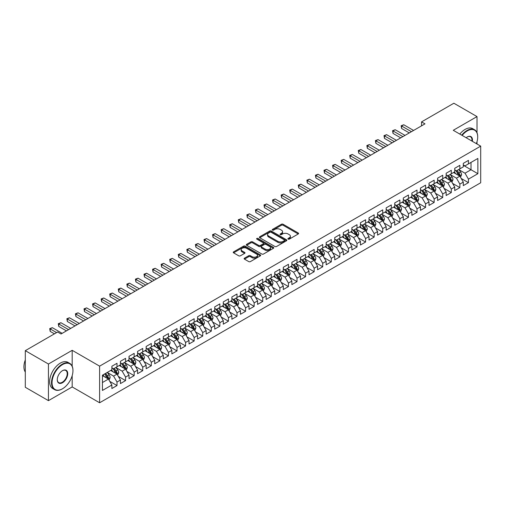 <?xml version="1.0" encoding="UTF-8"?>
<svg xmlns="http://www.w3.org/2000/svg" width="506" height="506" viewBox="0 0 506 506"><rect width="100%" height="100%" fill="white"/><g stroke="black" fill="none" stroke-linecap="round" stroke-linejoin="round"><path stroke-width="0.76" d="M288.123 239.136A0.835 0.481 0 0 0 289.299 239.136L298.243 233.974A1.189 0.689 0 0 0 298.591 233.487A1.189 0.689 0 0 0 298.243 233L283.094 224.259A1.189 0.689 0 0 0 281.412 224.259L272.475 229.42A0.835 0.481 0 0 0 272.234 229.756A0.835 0.481 0 0 0 272.475 230.097A0.835 0.481 0 0 0 273.651 230.097L274.809 229.433A3.808 2.201 0 0 1 280.197 229.433L281.456 230.16A3.808 2.201 0 0 1 282.569 231.716A3.808 2.201 0 0 1 281.456 233.266L280.299 233.936A0.835 0.481 0 0 0 280.058 234.278A0.835 0.481 0 0 0 280.299 234.613A0.835 0.481 0 0 0 281.475 234.613L282.633 233.949A3.808 2.201 0 0 1 288.022 233.949L289.28 234.676A3.808 2.201 0 0 1 290.393 236.232A3.808 2.201 0 0 1 289.28 237.782L288.123 238.452A0.835 0.481 0 0 0 287.882 238.794A0.835 0.481 0 0 0 288.123 239.136L288.123 238.452M244.48 258.161A1.189 0.689 0 0 0 244.132 258.648A1.189 0.689 0 0 0 244.48 259.135L248.731 261.589A1.189 0.689 0 0 0 250.413 261.589L260.337 255.853A1.189 0.689 0 0 0 260.685 255.372A1.189 0.689 0 0 0 260.337 254.885L245.195 246.137A1.189 0.689 0 0 0 243.512 246.137L233.582 251.874A1.189 0.689 0 0 0 233.234 252.355A1.189 0.689 0 0 0 233.582 252.842L238.718 255.808A1.189 0.689 0 0 0 240.401 255.808L244.645 253.354A1.189 0.689 0 0 0 244.999 252.867A1.189 0.689 0 0 0 244.645 252.38L242.102 250.913A3.181 1.841 0 0 1 241.172 249.616A3.181 1.841 0 0 1 243.133 247.915A3.181 1.841 0 0 1 246.605 248.313L256.574 254.069A3.181 1.841 0 0 1 257.503 255.372A3.181 1.841 0 0 1 255.543 257.067A3.181 1.841 0 0 1 252.07 256.668L250.413 255.707A1.189 0.689 0 0 0 248.731 255.707L244.48 258.161L244.48 259.135L248.731 256.7L248.731 255.707M72.187 366.192L72.187 350.316L48.443 364.023L25.3 350.664L57.614 332.006L61.043 333.985L424.983 123.862L421.555 121.883L421.555 125.842M72.187 350.316L99.612 366.148L480.7 146.133L480.7 182.755L99.612 402.77L99.612 366.148M477.013 132.724L477.013 116.589L453.268 130.295L480.7 146.133M477.013 116.589L453.869 103.23L421.555 121.883M274.891 246.479A1.189 0.689 0 0 0 276.58 246.479L286.504 240.748A1.189 0.689 0 0 0 286.851 240.261A1.189 0.689 0 0 0 286.504 239.774L271.361 231.033A1.189 0.689 0 0 0 269.679 231.033L259.749 236.764A1.189 0.689 0 0 0 259.401 237.251A1.189 0.689 0 0 0 259.749 237.738L274.891 246.479M257.181 239.313A0.835 0.481 0 0 1 258.022 239.433L258.022 238.44L273.423 247.333A1.189 0.689 0 0 1 273.771 247.813A1.189 0.689 0 0 1 273.423 248.301L263.493 254.031A1.189 0.689 0 0 1 261.811 254.031L246.669 245.29L250.913 242.855L250.913 241.868L246.669 244.316A1.189 0.689 0 0 0 246.321 244.803A1.189 0.689 0 0 0 246.669 245.29L246.669 244.316M250.913 242.855A1.189 0.689 0 0 1 252.602 242.855L252.602 241.868A1.189 0.689 0 0 0 250.913 241.868M252.602 241.868L258.743 245.41A1.189 0.689 0 0 0 260.426 245.41L263.24 243.784A1.189 0.689 0 0 0 263.588 243.297A1.189 0.689 0 0 0 263.24 242.81L256.846 239.123A0.835 0.481 0 0 1 256.605 238.781A0.835 0.481 0 0 1 257.118 238.339A0.835 0.481 0 0 1 258.022 238.44M463.3 165.285L471.016 169.738L471.016 162.413L477.873 158.454L468.442 163.9L468.442 160.383L463.3 163.356L463.3 166.866L459.872 168.846L459.872 165.335L454.73 168.302L454.73 171.819L451.301 173.798L451.301 170.282L446.159 173.254L446.159 176.765L442.731 178.744L442.731 175.234L437.589 178.201L437.589 181.717L434.154 183.691L434.154 180.18L429.012 183.147L429.012 186.663L425.584 188.643L425.584 185.126L420.442 188.099L420.442 191.61L417.014 193.589L417.014 190.079L411.871 193.045L411.871 196.562L408.443 198.542L408.443 195.025L403.301 197.998L403.301 201.508L399.873 203.488L399.873 199.978L394.731 202.944L394.731 206.461L391.302 208.434L391.302 204.924L386.16 207.89L386.16 211.407L382.726 213.387L382.726 209.87L377.584 212.843L377.584 216.353L374.155 218.333L374.155 214.822L369.013 217.789L369.013 221.305L365.585 223.285L365.585 219.768L360.443 222.741L360.443 226.252L357.015 228.231L357.015 224.721L351.872 227.687L351.872 231.204L348.444 233.177L348.444 229.667L343.302 232.633L343.302 236.15L339.874 238.13L339.874 234.613L334.732 237.586L334.732 241.096L331.297 243.076L331.297 239.566L326.155 242.532L326.155 246.049L322.727 248.029L322.727 244.512L317.585 247.485L317.585 250.995L314.156 252.975L314.156 249.464L309.014 252.431L309.014 255.947L305.586 257.921L305.586 254.41L300.444 257.377L300.444 260.894L297.016 262.873L297.016 259.357L291.873 262.329L291.873 265.84L288.445 267.819L288.445 264.309L283.303 267.276L283.303 270.792L279.869 272.772L279.869 269.255L274.726 272.228L274.726 275.738L271.298 277.718L271.298 274.208L266.156 277.174L266.156 280.691L262.728 282.664L262.728 279.154L257.586 282.12L257.586 285.637L254.157 287.617L254.157 284.1L249.015 287.073L249.015 290.583L245.587 292.563L245.587 289.052L240.445 292.019L240.445 295.536L237.017 297.515L237.017 293.999L231.874 296.971L231.874 300.482L228.44 302.461L228.44 298.951L223.298 301.918L223.298 305.428L219.87 307.408L219.87 303.897L214.727 306.864L214.727 310.38L211.299 312.36L211.299 308.843L206.157 311.816L206.157 315.327L202.729 317.306L202.729 313.796L197.587 316.762L197.587 320.279L194.159 322.259L194.159 318.742L189.016 321.715L189.016 325.225L185.588 327.205L185.588 323.695L180.446 326.661L180.446 330.171L177.011 332.151L177.011 328.641L171.869 331.607L171.869 335.124L168.441 337.104L168.441 333.587L163.299 336.56L163.299 340.07L159.871 342.05L159.871 338.539L154.728 341.506L154.728 345.022L151.3 347.002L151.3 343.485L146.158 346.458L146.158 349.969L142.73 351.948L142.73 348.438L137.588 351.404L137.588 354.915L134.16 356.894L134.16 353.384L129.017 356.35L129.017 359.867L125.583 361.847L125.583 358.33L120.441 361.303L120.441 364.813L117.012 366.793L117.012 363.283L111.87 366.249L111.87 369.766L102.44 375.205L102.44 390.449L111.87 385.003L108.442 379.07L102.44 375.604M477.873 158.454L477.873 173.697L468.442 179.143L465.014 173.204L458.803 169.618M461.2 178.473L468.442 182.653L468.442 179.143M468.442 182.653L463.3 185.626L463.3 182.109L459.872 184.089L456.444 178.15L450.226 174.564M452.63 183.425L459.872 187.606L459.872 184.089M459.872 187.606L454.73 190.572L454.73 187.062L451.301 189.042L447.873 183.102L441.656 179.51M444.059 188.371L451.301 192.552L451.301 189.042M451.301 192.552L446.159 195.518L446.159 192.008L442.731 193.988L439.303 188.049L433.085 184.462M435.489 193.317L442.731 197.498L442.731 193.988M442.731 197.498L437.589 200.471L437.589 196.954L434.154 198.934L430.726 192.995L424.515 189.408M426.912 198.27L434.154 202.451L434.154 198.934M434.154 202.451L429.012 205.417L429.012 201.907L425.584 203.886L422.156 197.947L415.945 194.361M418.342 203.216L425.584 207.397L425.584 203.886M425.584 207.397L420.442 210.369L420.442 206.853L417.014 208.833L413.585 202.893L407.374 199.307M409.771 208.168L417.014 212.349L417.014 208.833M417.014 212.349L411.871 215.316L411.871 211.805L408.443 213.785L405.015 207.846L398.798 204.253M401.201 213.115L408.443 217.295L408.443 213.785M408.443 217.295L403.301 220.262L403.301 216.751L399.873 218.731L396.445 212.792L390.227 209.206M392.631 218.061L399.873 222.242L399.873 218.731M399.873 222.242L394.731 225.214L394.731 221.698L391.302 223.677L387.874 217.738L381.657 214.152M384.06 223.013L391.302 227.194L391.302 223.677M391.302 227.194L386.16 230.16L386.16 226.65L382.726 228.63L379.298 222.691L373.086 219.104M375.484 227.959L382.726 232.14L382.726 228.63M382.726 232.14L377.584 235.113L377.584 231.596L374.155 233.576L370.727 227.637L364.516 224.05M366.913 232.905L374.155 237.093L374.155 233.576M374.155 237.093L369.013 240.059L369.013 236.549L365.585 238.528L362.157 232.589L355.946 228.997M358.343 237.858L365.585 242.039L365.585 238.528M365.585 242.039L360.443 245.005L360.443 241.495L357.015 243.475L353.586 237.535L347.369 233.949M349.772 242.804L357.015 246.985L357.015 243.475M357.015 246.985L351.872 249.958L351.872 246.441L348.444 248.421L345.016 242.482L338.799 238.895M341.202 247.757L348.444 251.937L348.444 248.421M348.444 251.937L343.302 254.904L343.302 251.393L339.874 253.373L336.446 247.434L330.228 243.848M332.632 252.703L339.874 256.884L339.874 253.373M339.874 256.884L334.732 259.856L334.732 256.34L331.297 258.319L327.869 252.38L321.658 248.794M324.055 257.649L331.297 261.836L331.297 258.319M331.297 261.836L326.155 264.802L326.155 261.292L322.727 263.265L319.299 257.333L313.087 253.74M315.485 262.601L322.727 266.782L322.727 263.265M322.727 266.782L317.585 269.749L317.585 266.238L314.156 268.218L310.728 262.279L304.517 258.692M306.914 267.547L314.156 271.728L314.156 268.218M314.156 271.728L309.014 274.701L309.014 271.184L305.586 273.164L302.158 267.225L295.94 263.639M298.344 272.5L305.586 276.681L305.586 273.164M305.586 276.681L300.444 279.647L300.444 276.137L297.016 278.117L293.588 272.177L287.37 268.591M289.774 277.446L297.016 281.627L297.016 278.117M297.016 281.627L291.873 284.6L291.873 281.083L288.445 283.063L285.017 277.124L278.8 273.537M281.203 282.392L288.445 286.579L288.445 283.063M288.445 286.579L283.303 289.546L283.303 286.035L279.869 288.009L276.44 282.076L270.229 278.483M272.626 287.345L279.869 291.526L279.869 288.009M279.869 291.526L274.726 294.492L274.726 290.982L271.298 292.961L267.87 287.022L261.659 283.436M264.056 292.291L271.298 296.472L271.298 292.961M271.298 296.472L266.156 299.444L266.156 295.928L262.728 297.907L259.3 291.968L253.089 288.382M255.486 297.243L262.728 301.424L262.728 297.907M262.728 301.424L257.586 304.391L257.586 300.88L254.157 302.86L250.729 296.921L244.512 293.335M246.915 302.19L254.157 306.37L254.157 302.86M254.157 306.37L249.015 309.343L249.015 305.826L245.587 307.806L242.159 301.867L235.941 298.281M238.345 307.136L245.587 311.323L245.587 307.806M245.587 311.323L240.445 314.289L240.445 310.779L237.017 312.752L233.589 306.819L227.371 303.227M229.775 312.088L237.017 316.269L237.017 312.752M237.017 316.269L231.874 319.235L231.874 315.725L228.44 317.705L225.012 311.766L218.801 308.179M221.198 317.034L228.44 321.215L228.44 317.705M228.44 321.215L223.298 324.188L223.298 320.671L219.87 322.651L216.441 316.712L210.23 313.125M212.628 321.987L219.87 326.168L219.87 322.651M219.87 326.168L214.727 329.134L214.727 325.624L211.299 327.603L207.871 321.664L201.66 318.078M204.057 326.933L211.299 331.114L211.299 327.603M211.299 331.114L206.157 334.087L206.157 330.57L202.729 332.55L199.301 326.61L193.083 323.024M195.487 331.879L202.729 336.066L202.729 332.55M202.729 336.066L197.587 339.033L197.587 335.522L194.159 337.496L190.73 331.563L184.513 327.97M186.916 336.832L194.159 341.012L194.159 337.496M194.159 341.012L189.016 343.979L189.016 340.468L185.588 342.448L182.16 336.509L175.943 332.923M178.346 341.778L185.588 345.959L185.588 342.448M185.588 345.959L180.446 348.931L180.446 345.415L177.011 347.394L173.583 341.455L167.372 337.869M169.769 346.73L177.011 350.911L177.011 347.394M177.011 350.911L171.869 353.877L171.869 350.367L168.441 352.347L165.013 346.408L158.802 342.821M161.199 351.676L168.441 355.857L168.441 352.347M168.441 355.857L163.299 358.83L163.299 355.313L159.871 357.293L156.443 351.354L150.231 347.767M152.629 356.622L159.871 360.81L159.871 357.293M159.871 360.81L154.728 363.776L154.728 360.259L151.3 362.239L147.872 356.306L141.655 352.714M144.058 361.575L151.3 365.756L151.3 362.239M151.3 365.756L146.158 368.722L146.158 365.212L142.73 367.192L139.302 361.252L133.084 357.666M135.488 366.521L142.73 370.702L142.73 367.192M142.73 370.702L137.588 373.675L137.588 370.158L134.16 372.138L130.731 366.199L124.514 362.612M126.917 371.474L134.16 375.654L134.16 372.138M134.16 375.654L129.017 378.621L129.017 375.11L125.583 377.09L122.155 371.151L115.944 367.565M118.341 376.42L125.583 380.601L125.583 377.09M125.583 380.601L120.441 383.573L120.441 380.057L117.012 382.036L113.584 376.097L107.373 372.511M109.77 381.366L117.012 385.553L117.012 382.036M117.012 385.553L111.87 388.519L111.87 385.003M111.87 367.786L113.584 368.773L117.012 366.793M102.44 382.53L108.442 379.07M120.441 362.834L122.155 363.827L125.583 361.847M113.584 376.097L117.012 374.117L110.669 370.455M120.441 380.057L117.012 374.117M129.017 357.887L130.731 358.874L134.16 356.894M122.155 371.151L125.583 369.171L119.245 365.509M129.017 375.11L125.583 369.171M137.588 352.941L139.302 353.928L142.73 351.948M130.731 366.199L134.16 364.219L127.816 360.557M137.588 370.158L134.16 364.219M146.158 347.989L147.872 348.982L151.3 347.002M139.302 361.252L142.73 359.273L136.386 355.61M146.158 365.212L142.73 359.273M154.728 343.043L156.443 344.029L159.871 342.05M147.872 356.306L151.3 354.327L144.956 350.664M154.728 360.259L151.3 354.327M163.299 338.09L165.013 339.083L168.441 337.104M156.443 351.354L159.871 349.374L153.527 345.712M163.299 355.313L159.871 349.374M171.869 333.144L173.583 334.131L177.011 332.151M165.013 346.408L168.441 344.428L162.097 340.766M171.869 350.367L168.441 344.428M180.446 328.198L182.16 329.185L185.588 327.205M173.583 341.455L177.011 339.475L170.674 335.813M180.446 345.415L177.011 339.475M189.016 323.245L190.73 324.238L194.159 322.259M182.16 336.509L185.588 334.529L179.244 330.867M189.016 340.468L185.588 334.529M197.587 318.299L199.301 319.286L202.729 317.306M190.73 331.563L194.159 329.583L187.815 325.921M197.587 335.522L194.159 329.583M206.157 313.347L207.871 314.34L211.299 312.36M199.301 326.61L202.729 324.631L196.385 320.968M206.157 330.57L202.729 324.631M214.727 308.401L216.441 309.387L219.87 307.408M207.871 321.664L211.299 319.684L204.955 316.022M214.727 325.624L211.299 319.684M223.298 303.455L225.012 304.441L228.44 302.461M216.441 316.712L219.87 314.732L213.526 311.07M223.298 320.671L219.87 314.732M231.874 298.502L233.589 299.495L237.017 297.515M225.012 311.766L228.44 309.786L222.102 306.124M231.874 315.725L228.44 309.786M240.445 293.556L242.159 294.543L245.587 292.563M233.589 306.819L237.017 304.84L230.673 301.178M240.445 310.779L237.017 304.84M249.015 288.603L250.729 289.596L254.157 287.617M242.159 301.867L245.587 299.887L239.243 296.225M249.015 305.826L245.587 299.887M257.586 283.657L259.3 284.644L262.728 282.664M250.729 296.921L254.157 294.941L247.813 291.279M257.586 300.88L254.157 294.941M266.156 278.711L267.87 279.698L271.298 277.718M259.3 291.968L262.728 289.989L256.384 286.326M266.156 295.928L262.728 289.989M274.726 273.759L276.44 274.752L279.869 272.772M267.87 287.022L271.298 285.042L264.954 281.38M274.726 290.982L271.298 285.042M283.303 268.812L285.017 269.799L288.445 267.819M276.44 282.076L279.869 280.096L273.531 276.434M283.303 286.035L279.869 280.096M291.873 263.86L293.588 264.853L297.016 262.873M285.017 277.124L288.445 275.144L282.101 271.482M291.873 281.083L288.445 275.144M300.444 258.914L302.158 259.901L305.586 257.921M293.588 272.177L297.016 270.198L290.672 266.535M300.444 276.137L297.016 270.198M309.014 253.968L310.728 254.954L314.156 252.975M302.158 267.225L305.586 265.245L299.242 261.583M309.014 271.184L305.586 265.245M317.585 249.015L319.299 250.008L322.727 248.029M310.728 262.279L314.156 260.299L307.812 256.637M317.585 266.238L314.156 260.299M326.155 244.069L327.869 245.056L331.297 243.076M319.299 257.333L322.727 255.353L316.383 251.691M326.155 261.292L322.727 255.353M334.732 239.117L336.446 240.11L339.874 238.13M327.869 252.38L331.297 250.4L324.96 246.738M334.732 256.34L331.297 250.4M343.302 234.17L345.016 235.157L348.444 233.177M336.446 247.434L339.874 245.454L333.53 241.792M343.302 251.393L339.874 245.454M351.872 229.224L353.586 230.211L357.015 228.231M345.016 242.482L348.444 240.502L342.1 236.84M351.872 246.441L348.444 240.502M360.443 224.272L362.157 225.265L365.585 223.285M353.586 237.535L357.015 235.556L350.671 231.893M360.443 241.495L357.015 235.556M369.013 219.326L370.727 220.312L374.155 218.333M362.157 232.589L365.585 230.609L359.241 226.947M369.013 236.549L365.585 230.609M377.584 214.373L379.298 215.366L382.726 213.387M370.727 227.637L374.155 225.657L367.811 221.995M377.584 231.596L374.155 225.657M386.16 209.427L387.874 210.414L391.302 208.434M379.298 222.691L382.726 220.711L376.388 217.049M386.16 226.65L382.726 220.711M394.731 204.481L396.445 205.468L399.873 203.488M387.874 217.738L391.302 215.758L384.958 212.096M394.731 221.698L391.302 215.758M403.301 199.528L405.015 200.521L408.443 198.542M396.445 212.792L399.873 210.812L393.529 207.15M403.301 216.751L399.873 210.812M411.871 194.582L413.585 195.569L417.014 193.589M405.015 207.846L408.443 205.866L402.099 202.204M411.871 211.805L408.443 205.866M420.442 189.63L422.156 190.623L425.584 188.643M413.585 202.893L417.014 200.914L410.67 197.251M420.442 206.853L417.014 200.914M429.012 184.684L430.726 185.67L434.154 183.691M422.156 197.947L425.584 195.967L419.24 192.305M429.012 201.907L425.584 195.967M437.589 179.738L439.303 180.724L442.731 178.744M430.726 192.995L434.154 191.015L427.817 187.353M437.589 196.954L434.154 191.015M446.159 174.785L447.873 175.778L451.301 173.798M439.303 188.049L442.731 186.069L436.387 182.407M446.159 192.008L442.731 186.069M454.73 169.839L456.444 170.826L459.872 168.846M447.873 183.102L451.301 181.123L444.957 177.461M454.73 187.062L451.301 181.123M463.3 164.886L465.014 165.879L468.442 163.9M456.444 178.15L459.872 176.17L453.528 172.508M463.3 182.109L459.872 176.17M25.3 350.664L25.3 387.28L48.443 400.644L72.187 386.938L99.612 402.77M48.443 364.023L48.443 400.644M477.013 144.008L477.013 141.674M465.014 173.204L471.016 169.738L477.873 173.697M72.187 386.938L72.187 375.654M288.458 239.249L289.28 238.775A3.808 2.201 0 0 0 290.393 237.219L290.393 236.232M282.569 231.716L282.569 232.703A3.808 2.201 0 0 1 281.456 234.259L280.634 234.733M298.224 233.981L283.094 225.246A1.189 0.689 0 0 0 281.412 225.246L272.81 230.217M286.504 239.774L286.504 240.748L271.361 232.02A1.189 0.689 0 0 0 269.679 232.02L259.768 237.744M284.404 240.603A0.835 0.481 0 0 0 284.644 240.261A0.835 0.481 0 0 0 284.404 239.92L271.108 232.248A0.835 0.481 0 0 0 269.932 232.248L268.711 232.95A3.808 2.201 0 0 0 267.592 234.506A3.808 2.201 0 0 0 268.711 236.062L277.794 241.305A3.808 2.201 0 0 0 283.183 241.305L284.404 240.603L284.404 241.59A0.835 0.481 0 0 0 284.644 241.254L284.644 240.261M267.592 234.506L267.592 235.499A3.808 2.201 0 0 0 268.711 237.048L268.711 236.062M284.404 241.59L283.183 242.298A3.808 2.201 0 0 1 277.794 242.298L268.711 237.048M252.602 242.855L258.743 246.403A1.189 0.689 0 0 0 260.426 246.403L263.24 244.771A1.189 0.689 0 0 0 263.588 244.29L263.588 243.297M258.022 239.433L273.404 248.313M265.112 249.091A3.181 1.841 0 0 0 268.585 249.49A3.181 1.841 0 0 0 270.546 247.795A3.181 1.841 0 0 0 269.616 246.492L266.099 244.461A1.189 0.689 0 0 0 264.417 244.461L261.602 246.093A1.189 0.689 0 0 0 261.254 246.58A1.189 0.689 0 0 0 261.602 247.061L265.112 249.091L265.112 250.078A3.181 1.841 0 0 0 268.585 250.476A3.181 1.841 0 0 0 270.546 248.781L270.546 247.795M261.254 246.58L261.254 247.567A1.189 0.689 0 0 0 261.602 248.054L261.602 247.061M265.112 250.078L261.602 248.054M257.503 255.372L257.503 256.359A3.181 1.841 0 0 1 255.543 258.054A3.181 1.841 0 0 1 252.07 257.655L250.413 256.7A1.189 0.689 0 0 0 248.731 256.7M241.172 249.616L241.172 250.603A3.181 1.841 0 0 0 242.102 251.899L242.102 250.913M244.632 253.361L242.102 251.899M260.324 255.865L245.195 247.13A1.189 0.689 0 0 0 243.512 247.13L233.601 252.855M460.504 177.271L461.567 174.678A3.213 1.853 -120 0 0 460.542 171.939L458.721 169.51M455.824 173.836L454.439 171.983M455.489 170.275L457.886 173.476A3.213 1.853 60 0 1 458.803 175.411L459.834 174.817A3.213 1.853 -120 0 0 458.917 172.881L457.095 170.452M456.051 170.604L458.303 173.602A1.638 0.942 60 0 1 458.6 174.102L459.834 174.817M411.441 131.68L401.612 126.007L403.756 124.767L413.585 130.447M409.297 132.92L401.612 128.48L401.612 126.007L401.138 125.735L403.756 124.767M401.612 128.48L401.138 125.735M451.934 182.217L452.996 179.624A3.213 1.853 -120 0 0 451.972 176.891L450.15 174.462M447.247 178.782L445.868 176.936M446.918 175.228L449.315 178.422A3.213 1.853 60 0 1 450.232 180.357L451.263 179.763A3.213 1.853 -120 0 0 450.34 177.834L448.525 175.399M447.481 175.55L449.733 178.555A1.638 0.942 60 0 1 450.03 179.048L451.263 179.763M443.364 187.169L444.426 184.576A3.213 1.853 -120 0 0 443.401 181.837L441.58 179.409M438.677 183.729L437.292 181.882M438.348 180.174L440.745 183.374A3.213 1.853 60 0 1 441.662 185.304L442.693 184.709A3.213 1.853 -120 0 0 441.77 182.78L439.948 180.351M438.911 180.503L441.162 183.501A1.638 0.942 60 0 1 441.46 184.001L442.693 184.709M402.871 136.633L393.042 130.953L395.186 129.719L405.015 135.393M400.727 137.866L393.042 133.432L393.042 130.953L392.567 130.681L395.186 129.719M393.042 133.432L392.567 130.681M394.3 141.579L384.471 135.905L386.609 134.666L396.445 140.345M392.156 142.819L384.471 138.378L384.471 135.905L383.997 135.633L386.609 134.666M384.471 138.378L383.997 135.633M476.374 143.634A14.788 8.539 120 0 0 477.702 136.981A14.788 8.539 120 0 0 467.24 130.94A14.788 8.539 120 0 0 462.142 135.418M461.7 135.159A15.155 8.747 -60 0 1 466.987 130.497A15.155 8.747 -60 0 1 474.565 129.745A15.155 8.747 -60 0 1 477.702 136.683A15.155 8.747 -60 0 1 477.702 136.829M466.159 137.74A7.394 4.269 -60 0 1 467.24 136.981L467.24 136.981A7.394 4.269 -60 0 1 472.357 141.319M471.883 141.041A7.033 4.061 120 0 0 470.504 136.778A7.033 4.061 120 0 0 467.114 137.056M459.809 134.071A15.155 8.747 -60 0 1 465.103 129.409A15.155 8.747 -60 0 1 472.674 128.657L474.565 129.745M62.244 388.918L62.497 388.766A14.788 8.539 120 0 0 72.959 370.658A14.788 8.539 120 0 0 62.497 364.617A14.788 8.539 120 0 0 52.042 382.732A14.788 8.539 120 0 0 62.497 388.766L62.244 388.918A15.155 8.747 -60 0 1 54.667 389.664A15.155 8.747 -60 0 1 52.346 377.527A15.155 8.747 -60 0 1 62.244 364.175A15.155 8.747 -60 0 1 69.822 363.422A15.155 8.747 -60 0 1 72.959 370.36A15.155 8.747 -60 0 1 72.959 370.506M62.497 370.658L62.497 370.658A7.394 4.269 -60 0 1 67.728 373.675A7.394 4.269 -60 0 1 62.497 382.732A7.394 4.269 -60 0 1 57.273 379.709A7.394 4.269 -60 0 1 62.497 370.658L62.497 370.658M57.273 379.557A7.033 4.061 120 0 0 58.728 382.631A7.033 4.061 120 0 0 62.244 382.283A7.033 4.061 120 0 0 66.836 376.091A7.033 4.061 120 0 0 65.761 370.455A7.033 4.061 120 0 0 62.371 370.734M25.3 372.062A15.155 8.747 -60 0 1 25.3 359.949M54.667 389.664L52.782 388.576A15.155 8.747 -60 0 1 50.461 376.432A15.155 8.747 -60 0 1 60.359 363.08A15.155 8.747 -60 0 1 67.93 362.334L69.822 363.422M434.793 192.116L435.856 189.522A3.213 1.853 -120 0 0 434.831 186.79L433.01 184.355M430.106 188.681L428.721 186.834M429.777 185.12L432.175 188.321A3.213 1.853 60 0 1 433.092 190.256L434.123 189.661A3.213 1.853 -120 0 0 433.199 187.726L431.378 185.297M430.34 185.449L432.592 188.453A1.638 0.942 60 0 1 432.889 188.947L434.123 189.661M426.223 197.068L427.285 194.475A3.213 1.853 -120 0 0 426.254 191.736L424.439 189.307M421.536 193.627L420.151 191.78M421.201 190.073L423.598 193.273A3.213 1.853 60 0 1 424.521 195.202L425.546 194.608A3.213 1.853 -120 0 0 424.629 192.678L422.807 190.243M421.77 190.395L424.015 193.4A1.638 0.942 60 0 1 424.313 193.899L425.546 194.608M385.73 146.531L375.895 140.851L378.039 139.618L387.874 145.292M383.586 147.765L375.895 143.324L375.895 140.851L375.427 140.579L378.039 139.618M375.895 143.324L375.427 140.579M377.16 151.477L367.324 145.804L369.469 144.564L379.298 150.238M375.016 152.717L367.324 148.277L367.324 145.804L366.856 145.532L369.469 144.564M367.324 148.277L366.856 145.532M417.646 202.014L418.709 199.421A3.213 1.853 -120 0 0 417.684 196.682L415.862 194.253M412.966 198.58L411.58 196.726M412.63 195.019L415.028 198.219A3.213 1.853 60 0 1 415.951 200.148L416.976 199.56A3.213 1.853 -120 0 0 416.058 197.625L414.237 195.196M413.2 195.348L415.445 198.346A1.638 0.942 60 0 1 415.742 198.845L416.976 199.56M368.583 156.424L358.754 150.75L360.898 149.51L370.727 155.19M366.445 157.663L358.754 153.223L358.754 150.75L358.286 150.478L360.898 149.51M358.754 153.223L358.286 150.478M409.076 206.96L410.138 204.367A3.213 1.853 -120 0 0 409.114 201.635L407.292 199.206M404.395 203.526L403.01 201.679M404.06 199.971L406.457 203.165A3.213 1.853 60 0 1 407.374 205.101L408.405 204.506A3.213 1.853 -120 0 0 407.488 202.577L405.667 200.142M404.623 200.294L406.875 203.298A1.638 0.942 60 0 1 407.172 203.791L408.405 204.506M360.013 161.376L350.184 155.696L352.328 154.463L362.157 160.136M357.868 162.609L350.184 158.176L350.184 155.696L349.709 155.424L352.328 154.463M350.184 158.176L349.709 155.424M400.505 211.913L401.568 209.32A3.213 1.853 -120 0 0 400.543 206.581L398.722 204.152M395.818 208.472L394.44 206.625M395.49 204.917L397.887 208.118A3.213 1.853 60 0 1 398.804 210.047L399.835 209.452A3.213 1.853 -120 0 0 398.911 207.523L397.096 205.094M396.053 205.246L398.304 208.244A1.638 0.942 60 0 1 398.601 208.744L399.835 209.452M351.442 166.322L341.613 160.649L343.757 159.409L353.586 165.089M349.298 167.562L341.613 163.122L341.613 160.649L341.139 160.377L343.757 159.409M341.613 163.122L341.139 160.377M391.935 216.859L392.998 214.266A3.213 1.853 -120 0 0 391.973 211.533L390.151 209.098M387.248 213.424L385.863 211.578M386.919 209.863L389.316 213.064A3.213 1.853 60 0 1 390.234 214.999L391.264 214.405A3.213 1.853 -120 0 0 390.341 212.469L388.519 210.041M387.482 210.192L389.734 213.197A1.638 0.942 60 0 1 390.031 213.69L391.264 214.405M342.872 171.275L333.043 165.595L335.181 164.361L345.016 170.035M340.728 172.508L333.043 168.068L333.043 165.595L332.568 165.323L335.181 164.361M333.043 168.068L332.568 165.323M383.365 221.811L384.427 219.218A3.213 1.853 -120 0 0 383.403 216.479L381.581 214.051M378.678 218.371L377.293 216.524M378.349 214.816L380.746 218.016A3.213 1.853 60 0 1 381.663 219.946L382.694 219.351A3.213 1.853 -120 0 0 381.771 217.422L379.949 214.987M378.912 215.139L381.163 218.143A1.638 0.942 60 0 1 381.461 218.643L382.694 219.351M334.302 176.221L324.466 170.547L326.61 169.308L336.446 174.981M332.157 177.461L324.466 173.02L324.466 170.547L323.998 170.275L326.61 169.308M324.466 173.02L323.998 170.275M374.794 226.758L375.857 224.164A3.213 1.853 -120 0 0 374.826 221.426L373.011 218.997M370.107 223.323L368.722 221.47M369.772 219.762L372.169 222.963A3.213 1.853 60 0 1 373.093 224.892L374.117 224.303A3.213 1.853 -120 0 0 373.2 222.368L371.379 219.939M370.341 220.091L372.587 223.089A1.638 0.942 60 0 1 372.884 223.589L374.117 224.303M325.731 181.167L315.896 175.493L318.04 174.254L327.869 179.934M323.587 182.407L315.896 177.967L315.896 175.493L315.428 175.221L318.04 174.254M315.896 177.967L315.428 175.221M366.217 231.704L367.28 229.11A3.213 1.853 -120 0 0 366.255 226.378L364.434 223.949M361.537 228.269L360.152 226.422M361.202 224.715L363.599 227.909A3.213 1.853 60 0 1 364.522 229.844L365.547 229.25A3.213 1.853 -120 0 0 364.63 227.32L362.808 224.885M361.771 225.037L364.016 228.042A1.638 0.942 60 0 1 364.314 228.535L365.547 229.25M317.154 186.119L307.325 180.44L309.47 179.206L319.299 184.88M315.017 187.353L307.325 182.919L307.325 180.44L306.857 180.168L309.47 179.206M307.325 182.919L306.857 180.168M357.647 236.656L358.71 234.063A3.213 1.853 -120 0 0 357.685 231.324L355.863 228.895M352.967 233.215L351.581 231.368M352.631 229.661L355.029 232.861A3.213 1.853 60 0 1 355.946 234.79L356.977 234.196A3.213 1.853 -120 0 0 356.06 232.267L354.238 229.838M353.194 229.99L355.446 232.988A1.638 0.942 60 0 1 355.743 233.487L356.977 234.196M308.584 191.066L298.755 185.392L300.899 184.152L310.728 189.832M306.44 192.305L298.755 187.865L298.755 185.392L298.281 185.12L300.899 184.152M298.755 187.865L298.281 185.12M349.077 241.602L350.139 239.009A3.213 1.853 -120 0 0 349.115 236.277L347.293 233.842M344.39 238.168L343.011 236.321M344.061 234.607L346.458 237.807A3.213 1.853 60 0 1 347.375 239.743L348.406 239.148A3.213 1.853 -120 0 0 347.483 237.213L345.668 234.784M344.624 234.936L346.876 237.94A1.638 0.942 60 0 1 347.173 238.434L348.406 239.148M300.014 196.018L290.185 190.338L292.329 189.105L302.158 194.778M297.87 197.251L290.185 192.811L290.185 190.338L289.71 190.066L292.329 189.105M290.185 192.811L289.71 190.066M340.506 246.555L341.569 243.962A3.213 1.853 -120 0 0 340.544 241.223L338.723 238.794M335.82 243.114L334.434 241.267M335.491 239.559L337.888 242.76A3.213 1.853 60 0 1 338.805 244.689L339.836 244.094A3.213 1.853 -120 0 0 338.912 242.165L337.091 239.73M336.054 239.882L338.305 242.886A1.638 0.942 60 0 1 338.603 243.386L339.836 244.094M291.443 200.964L281.614 195.291L283.752 194.051L293.588 199.725M289.299 202.204L281.614 197.764L281.614 195.291L281.14 195.019L283.752 194.051M281.614 197.764L281.14 195.019M331.936 251.501L332.999 248.908A3.213 1.853 -120 0 0 331.974 246.169L330.152 243.74M327.249 248.06L325.864 246.213M326.92 244.506L329.317 247.706A3.213 1.853 60 0 1 330.235 249.635L331.266 249.047A3.213 1.853 -120 0 0 330.342 247.111L328.52 244.683M327.483 244.834L329.735 247.832A1.638 0.942 60 0 1 330.032 248.332L331.266 249.047M282.873 205.91L273.038 200.237L275.182 198.997L285.017 204.677M280.729 207.15L273.038 202.71L273.038 200.237L272.57 199.965L275.182 198.997M273.038 202.71L272.57 199.965M323.366 256.447L324.428 253.854A3.213 1.853 -120 0 0 323.397 251.121L321.582 248.693M318.679 253.013L317.294 251.166M318.344 249.458L320.741 252.652A3.213 1.853 60 0 1 321.664 254.588L322.689 253.993A3.213 1.853 -120 0 0 321.772 252.064L319.95 249.629M318.913 249.781L321.158 252.785A1.638 0.942 60 0 1 321.455 253.278L322.689 253.993M274.303 210.863L264.467 205.183L266.611 203.95L276.44 209.623M272.158 212.096L264.467 207.662L264.467 205.183L263.999 204.911L266.611 203.95M264.467 207.662L263.999 204.911M314.789 261.4L315.852 258.806A3.213 1.853 -120 0 0 314.827 256.068L313.005 253.639M310.108 257.959L308.723 256.112M309.773 254.404L312.17 257.605A3.213 1.853 60 0 1 313.094 259.534L314.118 258.939A3.213 1.853 -120 0 0 313.201 257.01L311.38 254.581M310.342 254.733L312.588 257.731A1.638 0.942 60 0 1 312.885 258.231L314.118 258.939M265.726 215.809L255.897 210.135L258.041 208.896L267.87 214.576M263.588 217.049L255.897 212.609L255.897 210.135L255.429 209.863L258.041 208.896M255.897 212.609L255.429 209.863M306.219 266.346L307.281 263.752A3.213 1.853 -120 0 0 306.256 261.02L304.435 258.585M301.538 262.911L300.153 261.064M301.203 259.35L303.6 262.551A3.213 1.853 60 0 1 304.517 264.486L305.548 263.892A3.213 1.853 -120 0 0 304.631 261.956L302.809 259.527M301.766 259.679L304.017 262.684A1.638 0.942 60 0 1 304.315 263.177L305.548 263.892M257.156 220.761L247.326 215.082L249.471 213.848L259.3 219.522M255.011 221.995L247.326 217.555L247.326 215.082L246.852 214.81L249.471 213.848M247.326 217.555L246.852 214.81M297.648 271.298L298.711 268.705A3.213 1.853 -120 0 0 297.686 265.966L295.865 263.537M292.961 267.857L291.582 266.011M292.632 264.303L295.03 267.503A3.213 1.853 60 0 1 295.947 269.432L296.978 268.838A3.213 1.853 -120 0 0 296.054 266.909L294.239 264.474M293.195 264.625L295.447 267.63A1.638 0.942 60 0 1 295.744 268.129L296.978 268.838M248.585 225.708L238.756 220.034L240.9 218.794L250.729 224.468M246.441 226.947L238.756 222.507L238.756 220.034L238.282 219.762L240.9 218.794M238.756 222.507L238.282 219.762M289.078 276.244L290.14 273.651A3.213 1.853 -120 0 0 289.116 270.912L287.294 268.484M284.391 272.804L283.006 270.957M284.062 269.249L286.459 272.449A3.213 1.853 60 0 1 287.376 274.378L288.407 273.79A3.213 1.853 -120 0 0 287.484 271.855L285.662 269.426M284.625 269.578L286.877 272.576A1.638 0.942 60 0 1 287.174 273.076L288.407 273.79M240.015 230.654L230.186 224.98L232.324 223.741L242.159 229.42M237.871 231.893L230.186 227.453L230.186 224.98L229.711 224.708L232.324 223.741M230.186 227.453L229.711 224.708M280.507 281.191L281.57 278.597A3.213 1.853 -120 0 0 280.545 275.865L278.724 273.436M275.821 277.756L274.435 275.909M275.492 274.201L277.889 277.396A3.213 1.853 60 0 1 278.806 279.331L279.837 278.736A3.213 1.853 -120 0 0 278.914 276.807L277.092 274.372M276.055 274.524L278.306 277.528A1.638 0.942 60 0 1 278.604 278.022L279.837 278.736M231.444 235.606L221.609 229.926L223.753 228.693L233.589 234.367M229.3 236.84L221.609 232.406L221.609 229.926L221.141 229.654L223.753 228.693M221.609 232.406L221.141 229.654M271.937 286.143L273 283.55A3.213 1.853 -120 0 0 271.969 280.811L270.153 278.382M267.25 282.702L265.865 280.855M266.915 279.148L269.312 282.348A3.213 1.853 60 0 1 270.236 284.277L271.26 283.683A3.213 1.853 -120 0 0 270.343 281.753L268.522 279.325M267.484 279.476L269.73 282.474A1.638 0.942 60 0 1 270.027 282.974L271.26 283.683M222.874 240.552L213.039 234.879L215.183 233.639L225.012 239.319M220.73 241.792L213.039 237.352L213.039 234.879L212.571 234.607L215.183 233.639M213.039 237.352L212.571 234.607M263.36 291.089L264.423 288.496A3.213 1.853 -120 0 0 263.398 285.763L261.577 283.328M258.68 287.655L257.295 285.808M258.345 284.094L260.742 287.294A3.213 1.853 60 0 1 261.665 289.23L262.69 288.635A3.213 1.853 -120 0 0 261.773 286.7L259.951 284.271M258.914 284.423L261.159 287.427A1.638 0.942 60 0 1 261.457 287.92L262.69 288.635M214.297 245.505L204.468 239.825L206.612 238.592L216.441 244.265M212.159 246.738L204.468 242.298L204.468 239.825L204 239.553L206.612 238.592M204.468 242.298L204 239.553M254.79 296.042L255.853 293.448A3.213 1.853 -120 0 0 254.828 290.71L253.006 288.281M250.109 292.601L248.724 290.754M249.774 289.046L252.171 292.247A3.213 1.853 60 0 1 253.089 294.176L254.12 293.581A3.213 1.853 -120 0 0 253.202 291.652L251.381 289.217M250.337 289.369L252.589 292.373A1.638 0.942 60 0 1 252.886 292.873L254.12 293.581M205.727 250.451L195.898 244.777L198.042 243.538L207.871 249.211M203.583 251.691L195.898 247.251L195.898 244.777L195.424 244.506L198.042 243.538M195.898 247.251L195.424 244.506M246.22 300.988L247.282 298.395A3.213 1.853 -120 0 0 246.258 295.656L244.436 293.227M241.533 297.547L240.154 295.7M241.204 293.992L243.601 297.193A3.213 1.853 60 0 1 244.518 299.122L245.549 298.534A3.213 1.853 -120 0 0 244.626 296.598L242.81 294.169M241.767 294.321L244.018 297.319A1.638 0.942 60 0 1 244.316 297.819L245.549 298.534M197.157 255.397L187.328 249.724L189.472 248.484L199.301 254.164M195.012 256.637L187.328 252.197L187.328 249.724L186.853 249.452L189.472 248.484M187.328 252.197L186.853 249.452M237.649 305.934L238.712 303.341A3.213 1.853 -120 0 0 237.687 300.608L235.866 298.179M232.962 302.499L231.577 300.653M232.633 298.945L235.031 302.139A3.213 1.853 60 0 1 235.948 304.074L236.979 303.48A3.213 1.853 -120 0 0 236.055 301.551L234.234 299.116M233.196 299.267L235.448 302.272A1.638 0.942 60 0 1 235.745 302.765L236.979 303.48M188.586 260.35L178.757 254.67L180.895 253.436L190.73 259.11M186.442 261.583L178.757 257.149L178.757 254.67L178.283 254.398L180.895 253.436M178.757 257.149L178.283 254.398M229.079 310.886L230.141 308.293A3.213 1.853 -120 0 0 229.117 305.554L227.295 303.126M224.392 307.446L223.007 305.599M224.063 303.891L226.46 307.091A3.213 1.853 60 0 1 227.377 309.021L228.408 308.426A3.213 1.853 -120 0 0 227.485 306.497L225.663 304.068M224.626 304.22L226.878 307.218A1.638 0.942 60 0 1 227.175 307.718L228.408 308.426M180.016 265.296L170.18 259.622L172.325 258.383L182.16 264.062M177.872 266.535L170.18 262.095L170.18 259.622L169.712 259.35L172.325 258.383M170.18 262.095L169.712 259.35M220.508 315.833L221.571 313.239A3.213 1.853 -120 0 0 220.54 310.507L218.725 308.072M215.822 312.398L214.436 310.551M215.486 308.837L217.884 312.038A3.213 1.853 60 0 1 218.807 313.973L219.832 313.378A3.213 1.853 -120 0 0 218.915 311.443L217.093 309.014M216.056 309.166L218.301 312.17A1.638 0.942 60 0 1 218.598 312.664L219.832 313.378M171.445 270.248L161.61 264.568L163.754 263.335L173.583 269.009M169.301 271.482L161.61 267.041L161.61 264.568L161.142 264.296L163.754 263.335M161.61 267.041L161.142 264.296M211.932 320.785L212.994 318.192A3.213 1.853 -120 0 0 211.97 315.453L210.148 313.024M207.251 317.344L205.866 315.497M206.916 313.79L209.313 316.99A3.213 1.853 60 0 1 210.237 318.919L211.261 318.325A3.213 1.853 -120 0 0 210.344 316.395L208.523 313.96M207.485 314.112L209.731 317.117A1.638 0.942 60 0 1 210.028 317.616L211.261 318.325M162.869 275.194L153.04 269.521L155.184 268.281L165.013 273.955M160.731 276.434L153.04 271.994L153.04 269.521L152.572 269.249L155.184 268.281M153.04 271.994L152.572 269.249M203.361 325.731L204.424 323.138A3.213 1.853 -120 0 0 203.399 320.399L201.578 317.97M198.681 322.29L197.296 320.443M198.346 318.736L200.743 321.936A3.213 1.853 60 0 1 201.66 323.865L202.691 323.277A3.213 1.853 -120 0 0 201.774 321.342L199.952 318.913M198.909 319.065L201.16 322.063A1.638 0.942 60 0 1 201.458 322.562L202.691 323.277M154.298 280.141L144.469 274.467L146.613 273.227L156.443 278.907M152.154 281.38L144.469 276.94L144.469 274.467L143.995 274.195L146.613 273.227M144.469 276.94L143.995 274.195M194.791 330.677L195.854 328.084A3.213 1.853 -120 0 0 194.829 325.352L193.007 322.923M190.104 327.243L188.725 325.396M189.775 323.688L192.172 326.882A3.213 1.853 60 0 1 193.09 328.818L194.121 328.223A3.213 1.853 -120 0 0 193.197 326.288L191.382 323.859M190.338 324.011L192.59 327.015A1.638 0.942 60 0 1 192.887 327.508L194.121 328.223M145.728 285.093L135.899 279.413L138.043 278.18L147.872 283.853M143.584 286.326L135.899 281.893L135.899 279.413L135.425 279.141L138.043 278.18M135.899 281.893L135.425 279.141M186.221 335.63L187.283 333.037A3.213 1.853 -120 0 0 186.259 330.298L184.437 327.869M181.534 332.189L180.149 330.342M181.205 328.634L183.602 331.835A3.213 1.853 60 0 1 184.519 333.764L185.55 333.169A3.213 1.853 -120 0 0 184.627 331.24L182.805 328.811M181.768 328.963L184.02 331.961A1.638 0.942 60 0 1 184.317 332.461L185.55 333.169M137.158 290.039L127.329 284.366L129.466 283.126L139.302 288.806M135.013 291.279L127.329 286.839L127.329 284.366L126.854 284.094L129.466 283.126M127.329 286.839L126.854 284.094M177.65 340.576L178.713 337.983A3.213 1.853 -120 0 0 177.688 335.25L175.867 332.815M172.963 337.141L171.578 335.295M172.635 333.58L175.032 336.781A3.213 1.853 60 0 1 175.949 338.716L176.98 338.122A3.213 1.853 -120 0 0 176.056 336.186L174.235 333.758M173.197 333.909L175.449 336.914A1.638 0.942 60 0 1 175.746 337.407L176.98 338.122M128.587 294.992L118.752 289.312L120.896 288.078L130.731 293.752M126.443 296.225L118.752 291.785L118.752 289.312L118.284 289.04L120.896 288.078M118.752 291.785L118.284 289.04M169.08 345.528L170.142 342.935A3.213 1.853 -120 0 0 169.112 340.196L167.296 337.768M164.393 342.088L163.008 340.241M164.058 338.533L166.455 341.733A3.213 1.853 60 0 1 167.378 343.663L168.403 343.068A3.213 1.853 -120 0 0 167.486 341.139L165.664 338.704M164.627 338.856L166.872 341.86A1.638 0.942 60 0 1 167.17 342.36L168.403 343.068M120.017 299.938L110.181 294.264L112.326 293.025L122.155 298.698M117.873 301.178L110.181 296.737L110.181 294.264L109.713 293.992L112.326 293.025M110.181 296.737L109.713 293.992M160.503 350.475L161.566 347.881A3.213 1.853 -120 0 0 160.541 345.143L158.72 342.714M155.823 347.034L154.438 345.187M155.487 343.479L157.885 346.68A3.213 1.853 60 0 1 158.808 348.609L159.833 348.02A3.213 1.853 -120 0 0 158.916 346.085L157.094 343.656M156.057 343.808L158.302 346.806A1.638 0.942 60 0 1 158.599 347.306L159.833 348.02M111.44 304.884L101.611 299.21L103.755 297.971L113.584 303.651M109.302 306.124L101.611 301.684L101.611 299.21L101.143 298.938L103.755 297.971M101.611 301.684L101.143 298.938M151.933 355.421L152.995 352.827A3.213 1.853 -120 0 0 151.971 350.095L150.149 347.666M147.252 351.986L145.867 350.139M146.917 348.432L149.314 351.626A3.213 1.853 60 0 1 150.231 353.561L151.262 352.967A3.213 1.853 -120 0 0 150.345 351.031L148.524 348.602M147.48 348.754L149.732 351.759A1.638 0.942 60 0 1 150.029 352.252L151.262 352.967M102.87 309.836L93.041 304.157L95.185 302.923L105.014 308.597M100.726 311.07L93.041 306.636L93.041 304.157L92.566 303.885L95.185 302.923M93.041 306.636L92.566 303.885M143.362 360.373L144.425 357.78A3.213 1.853 -120 0 0 143.4 355.041L141.579 352.612M138.676 356.932L137.297 355.085M138.347 353.378L140.744 356.578A3.213 1.853 60 0 1 141.661 358.507L142.692 357.913A3.213 1.853 -120 0 0 141.769 355.984L139.953 353.555M138.91 353.707L141.161 356.705A1.638 0.942 60 0 1 141.459 357.204L142.692 357.913M94.299 314.783L84.47 309.109L86.615 307.869L96.444 313.549M92.155 316.022L84.47 311.582L84.47 309.109L83.996 308.837L86.615 307.869M84.47 311.582L83.996 308.837M134.792 365.319L135.855 362.726A3.213 1.853 -120 0 0 134.83 359.994L133.008 357.559M130.105 361.885L128.72 360.038M129.776 358.324L132.174 361.524A3.213 1.853 60 0 1 133.091 363.46L134.122 362.865A3.213 1.853 -120 0 0 133.198 360.93L131.377 358.501M130.339 358.653L132.591 361.657A1.638 0.942 60 0 1 132.888 362.151L134.122 362.865M85.729 319.735L75.9 314.055L78.038 312.822L87.873 318.495M83.585 320.968L75.9 316.528L75.9 314.055L75.426 313.783L78.038 312.822M75.9 316.528L75.426 313.783M126.222 370.272L127.284 367.672A3.213 1.853 -120 0 0 126.26 364.94L124.438 362.511M121.535 366.831L120.15 364.984M121.206 363.276L123.603 366.477A3.213 1.853 60 0 1 124.52 368.406L125.551 367.811A3.213 1.853 -120 0 0 124.628 365.882L122.806 363.447M121.769 363.599L124.021 366.603A1.638 0.942 60 0 1 124.318 367.103L125.551 367.811M77.159 324.681L67.323 319.008L69.467 317.768L79.303 323.442M75.014 325.921L67.323 321.481L67.323 319.008L66.855 318.736L69.467 317.768M67.323 321.481L66.855 318.736M117.651 375.218L118.714 372.625A3.213 1.853 -120 0 0 117.683 369.886L115.868 367.457M112.964 371.777L111.579 369.93M112.629 368.223L115.026 371.423A3.213 1.853 60 0 1 115.95 373.352L116.975 372.764A3.213 1.853 -120 0 0 116.057 370.828L114.236 368.4M113.199 368.551L115.444 371.549A1.638 0.942 60 0 1 115.741 372.049L116.975 372.764M68.588 329.627L58.753 323.954L60.897 322.714L70.726 328.394M66.444 330.867L58.753 326.427L58.753 323.954L58.285 323.682L60.897 322.714M58.753 326.427L58.285 323.682M109.075 380.164L110.137 377.571A3.213 1.853 -120 0 0 109.113 374.838L107.291 372.41M104.394 376.73L103.009 374.883M104.634 373.94L106.456 376.369A3.213 1.853 60 0 1 107.38 378.305L108.404 377.71A3.213 1.853 -120 0 0 107.487 375.775L105.665 373.346M104.862 373.814L106.874 376.502A1.638 0.942 60 0 1 107.171 376.995L108.404 377.71M56.583 332.6L50.183 328.9L52.327 327.667L62.156 333.34M54.446 333.833L50.183 331.379L50.183 328.9L49.714 328.628L52.327 327.667M50.183 331.379L49.714 328.628M289.28 238.775L289.28 237.782M280.299 234.613L280.299 233.936M281.456 234.259L281.456 233.266M272.475 230.097L272.475 229.42M281.412 225.246L281.412 224.259M283.094 225.246L283.094 224.259M298.243 233.974L298.243 233M259.749 237.738L259.749 236.764M269.679 232.02L269.679 231.033M271.361 232.02L271.361 231.033M277.794 242.298L277.794 241.305M283.183 242.298L283.183 241.305M258.743 246.403L258.743 245.41M260.426 246.403L260.426 245.41M263.24 244.771L263.24 243.784M273.423 248.301L273.423 247.333M250.413 256.7L250.413 255.707M252.07 257.655L252.07 256.668M244.645 253.354L244.645 252.38M233.582 252.842L233.582 251.874M243.512 247.13L243.512 246.137M245.195 247.13L245.195 246.137M260.337 255.853L260.337 254.885M459.467 175.943L461.548 174.741M458.917 172.881L460.542 171.939M456.545 174.254L457.886 173.476M450.897 180.889L452.978 179.687M450.34 177.834L451.972 176.891M447.974 179.2L449.315 178.422M442.326 185.835L444.407 184.639M441.77 182.78L443.401 181.837M439.404 184.146L440.745 183.374M433.756 190.787L435.83 189.586M433.199 187.726L434.831 186.79M430.827 189.099L432.175 188.321M425.185 195.733L427.26 194.532M424.629 192.678L426.254 191.736M422.257 194.045L423.598 193.273M416.609 200.68L418.69 199.484M416.058 197.625L417.684 196.682M413.687 198.997L415.028 198.219M408.038 205.632L410.119 204.43M407.488 202.577L409.114 201.635M405.116 203.943L406.457 203.165M399.468 210.578L401.549 209.383M398.911 207.523L400.543 206.581M396.546 208.889L397.887 208.118M390.898 215.531L392.979 214.329M390.341 212.469L391.973 211.533M387.975 213.842L389.316 213.064M382.327 220.477L384.402 219.275M381.771 217.422L383.403 216.479M379.399 218.788L380.746 218.016M373.757 225.423L375.832 224.228M373.2 222.368L374.826 221.426M370.828 223.741L372.169 222.963M365.18 230.375L367.261 229.174M364.63 227.32L366.255 226.378M362.258 228.687L363.599 227.909M356.61 235.322L358.691 234.126M356.06 232.267L357.685 231.324M353.688 233.633L355.029 232.861M348.039 240.274L350.12 239.072M347.483 237.213L349.115 236.277M345.117 238.585L346.458 237.807M339.469 245.22L341.55 244.018M338.912 242.165L340.544 241.223M336.547 243.531L337.888 242.76M330.899 250.166L332.973 248.971M330.342 247.111L331.974 246.169M327.97 248.484L329.317 247.706M322.328 255.119L324.403 253.917M321.772 252.064L323.397 251.121M319.4 253.43L320.741 252.652M313.752 260.065L315.833 258.87M313.201 257.01L314.827 256.068M310.829 258.376L312.17 257.605M305.181 265.017L307.262 263.816M304.631 261.956L306.256 261.02M302.259 263.329L303.6 262.551M296.611 269.964L298.692 268.762M296.054 266.909L297.686 265.966M293.689 268.275L295.03 267.503M288.04 274.91L290.121 273.714M287.484 271.855L289.116 270.912M285.118 273.227L286.459 272.449M279.47 279.862L281.545 278.661M278.914 276.807L280.545 275.865M276.542 278.173L277.889 277.396M270.9 284.808L272.974 283.613M270.343 281.753L271.969 280.811M267.971 283.12L269.312 282.348M262.323 289.761L264.404 288.559M261.773 286.7L263.398 285.763M259.401 288.072L260.742 287.294M253.753 294.707L255.834 293.505M253.202 291.652L254.828 290.71M250.831 293.018L252.171 292.247M245.182 299.653L247.263 298.458M244.626 296.598L246.258 295.656M242.26 297.964L243.601 297.193M236.612 304.606L238.693 303.404M236.055 301.551L237.687 300.608M233.69 302.917L235.031 302.139M228.042 309.552L230.116 308.356M227.485 306.497L229.117 305.554M225.113 307.863L226.46 307.091M219.471 314.504L221.546 313.303M218.915 311.443L220.54 310.507M216.543 312.816L217.884 312.038M210.894 319.45L212.975 318.249M210.344 316.395L211.97 315.453M207.972 317.762L209.313 316.99M202.324 324.397L204.405 323.201M201.774 321.342L203.399 320.399M199.402 322.708L200.743 321.936M193.754 329.349L195.835 328.147M193.197 326.288L194.829 325.352M190.832 327.66L192.172 326.882M185.183 334.295L187.264 333.1M184.627 331.24L186.259 330.298M182.261 332.606L183.602 331.835M176.613 339.248L178.688 338.046M176.056 336.186L177.688 335.25M173.685 337.559L175.032 336.781M168.043 344.194L170.117 342.992M167.486 341.139L169.112 340.196M165.114 342.505L166.455 341.733M159.466 349.14L161.547 347.945M158.916 346.085L160.541 345.143M156.544 347.451L157.885 346.68M150.896 354.092L152.976 352.891M150.345 351.031L151.971 350.095M147.973 352.404L149.314 351.626M142.325 359.039L144.406 357.843M141.769 355.984L143.4 355.041M139.403 357.35L140.744 356.578M133.755 363.991L135.836 362.789M133.198 360.93L134.83 359.994M130.833 362.302L132.174 361.524M125.184 368.937L127.259 367.735M124.628 365.882L126.26 364.94M122.256 367.248L123.603 366.477M116.614 373.883L118.689 372.688M116.057 370.828L117.683 369.886M113.686 372.195L115.026 371.423M108.037 378.836L110.118 377.634M107.487 375.775L109.113 374.838M105.115 377.147L106.456 376.369"/></g></svg>
